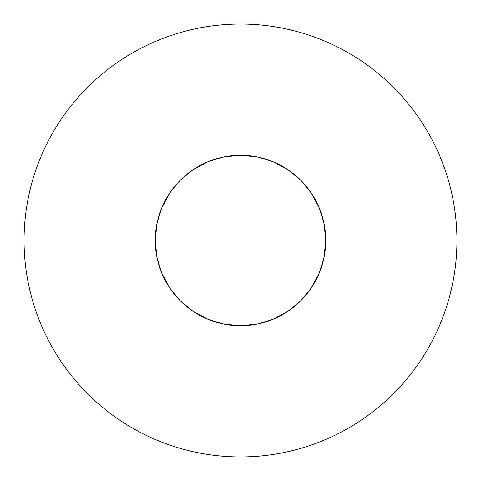 <?xml version="1.0" encoding="UTF-8"?>
<svg xmlns="http://www.w3.org/2000/svg" width="481" height="481" viewBox="0 0 481 481"><rect width="100%" height="100%" fill="white"/><g stroke="black" fill="none" stroke-linecap="round" stroke-linejoin="round"><path stroke-width="0.72" d="M420.472 120.244C412.578 108.429 403.601 97.499 393.554 87.446C403.601 97.499 412.578 108.429 420.472 120.244C428.367 132.065 435.034 144.54 440.476 157.666C445.911 170.797 450.018 184.331 452.789 198.274C455.561 212.211 456.95 226.286 456.95 240.5A216.45 216.45 0 0 1 240.5 456.95A216.45 216.45 0 0 1 24.05 240.5A216.45 216.45 0 0 1 240.5 24.05A216.45 216.45 0 0 1 456.95 240.5C456.95 254.714 455.561 268.789 452.789 282.726C450.018 296.669 445.911 310.203 440.476 323.334C435.034 336.459 428.367 348.935 420.472 360.756C412.578 372.571 403.601 383.501 393.554 393.554C403.601 383.501 412.578 372.571 420.472 360.756M155.285 240.5A85.215 85.215 0 0 1 240.5 155.285A85.215 85.215 0 0 1 325.715 240.5A85.215 85.215 0 0 1 240.5 325.715A85.215 85.215 0 0 1 155.285 240.5L156.92 257.125L161.772 273.112L169.643 287.842L180.243 300.757L193.158 311.357L207.888 319.228L223.875 324.08L240.5 325.715L257.125 324.08L273.112 319.228L287.842 311.357L300.757 300.757L311.357 287.842L319.228 273.112L324.08 257.125L325.715 240.5L324.08 223.875L319.228 207.888L311.357 193.158L300.757 180.243L287.842 169.643L273.112 161.772L257.125 156.92L240.5 155.285L223.875 156.92L207.888 161.772L193.158 169.643L180.243 180.243L169.643 193.158L161.772 207.888L156.92 223.875L155.285 240.5M393.554 87.446C383.501 77.399 372.571 68.422 360.756 60.528C372.571 68.422 383.501 77.399 393.554 87.446M120.244 60.528C108.429 68.422 97.499 77.399 87.446 87.446C77.399 97.499 68.422 108.429 60.528 120.244C68.422 108.429 77.399 97.499 87.446 87.446C97.499 77.399 108.429 68.422 120.244 60.528C132.065 52.633 144.54 45.966 157.666 40.524C170.797 35.089 184.331 30.982 198.274 28.211C212.211 25.439 226.286 24.05 240.5 24.05C254.714 24.05 268.789 25.439 282.726 28.211C296.669 30.982 310.203 35.089 323.334 40.524C336.459 45.966 348.935 52.633 360.756 60.528M60.528 360.756C68.422 372.571 77.399 383.501 87.446 393.554C97.499 403.601 108.429 412.578 120.244 420.472C108.429 412.578 97.499 403.601 87.446 393.554C77.399 383.501 68.422 372.571 60.528 360.756C52.633 348.935 45.966 336.459 40.524 323.334C35.089 310.203 30.982 296.669 28.211 282.726C25.439 268.789 24.05 254.714 24.05 240.5C24.05 226.286 25.439 212.211 28.211 198.274C30.982 184.331 35.089 170.797 40.524 157.666C45.966 144.54 52.633 132.065 60.528 120.244M360.756 420.472C372.571 412.578 383.501 403.601 393.554 393.554C383.501 403.601 372.571 412.578 360.756 420.472C348.935 428.367 336.459 435.034 323.334 440.476C310.203 445.911 296.669 450.018 282.726 452.789C268.789 455.561 254.714 456.95 240.5 456.95C226.286 456.95 212.211 455.561 198.274 452.789C184.331 450.018 170.797 445.911 157.666 440.476C144.54 435.034 132.065 428.367 120.244 420.472"/></g></svg>
